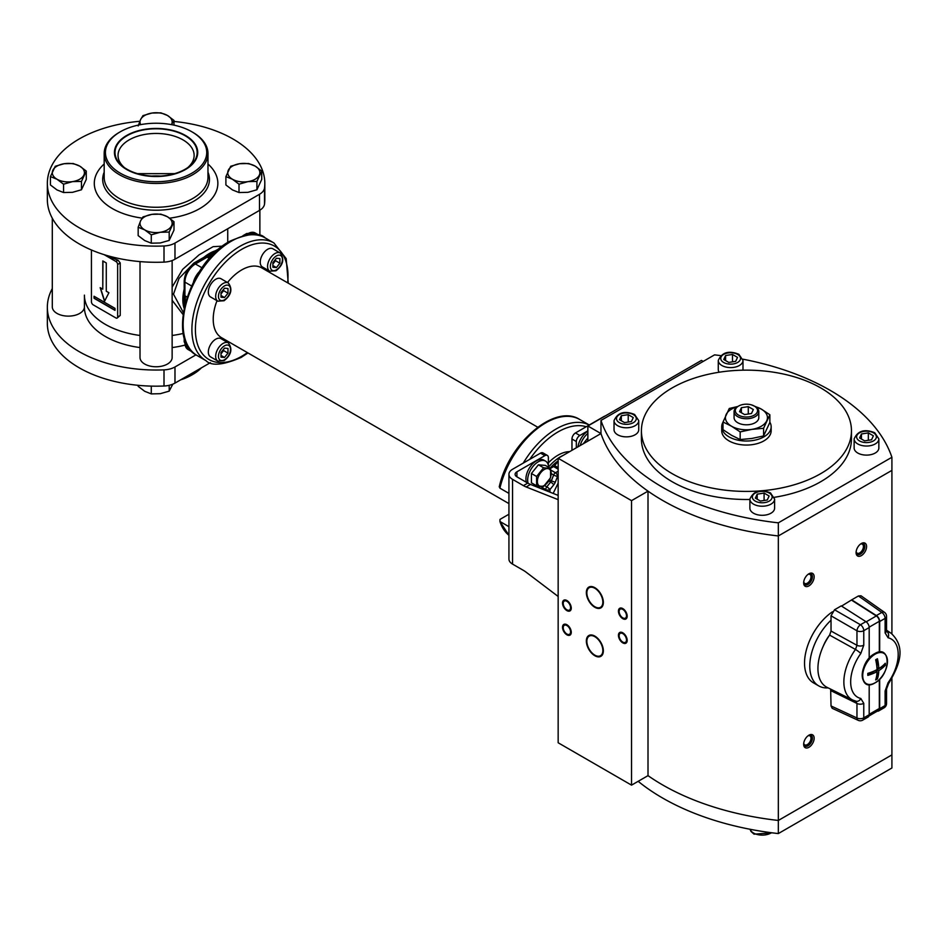 <?xml version="1.0" encoding="UTF-8"?>
<svg xmlns="http://www.w3.org/2000/svg" width="947" height="947" viewBox="0 0 947 947"><rect width="100%" height="100%" fill="white"/><g stroke="black" fill="none" stroke-linecap="round" stroke-linejoin="round"><path stroke-width="1.42" d="M558.162 461.272L554.658 465.616L558.162 467.64M550.479 468.351L553.604 466.551A2.971 1.716 120 0 0 554.658 465.616M538.914 487.764A33.855 19.544 -60 0 1 539.411 486.32L539.459 487.989M550.112 468.138A33.855 19.544 -60 0 1 558.162 460.846M548.609 467.001A37.004 21.367 -60 0 1 560.6 456.714A37.004 21.367 120 0 1 563.205 455.365M548.372 462.858A37.004 21.367 -60 0 1 557.984 455.199A37.004 21.367 120 0 1 569.656 451.636M508.93 526.674L499.909 521.466L499.992 519.394L508.93 514.233M508.93 503.603L221.562 337.7A40.283 23.261 -60 0 1 217.005 300.684M227.517 282.49A40.283 23.261 -60 0 1 241.71 269.919A40.283 23.261 120 0 1 261.846 267.93L537.73 427.215M280.241 253.015L272.902 248.777A10.5 6.061 120 0 0 267.646 249.298A10.5 6.061 120 0 0 260.792 258.555A10.5 6.061 120 0 0 262.402 266.971L269.741 271.209L275.979 270.783C283.236 265.03 284.656 259.111 280.241 253.015A10.5 6.061 120 0 0 274.985 253.536A10.5 6.061 120 0 0 268.131 262.793A10.5 6.061 120 0 0 269.741 271.209M228.345 342.897L221.006 338.659A10.5 6.061 120 0 0 215.762 339.18A10.5 6.061 120 0 0 208.896 348.437A10.5 6.061 120 0 0 210.506 356.853L217.846 361.091L224.084 360.665C231.34 354.912 232.761 348.993 228.345 342.897A10.5 6.061 120 0 0 223.101 343.418A10.5 6.061 120 0 0 216.236 352.675A10.5 6.061 120 0 0 217.846 361.091M228.345 282.975L221.006 278.738A10.5 6.061 120 0 0 215.762 279.258A10.5 6.061 120 0 0 208.896 288.515A10.5 6.061 120 0 0 210.506 296.932L217.846 301.17L224.084 300.744C231.34 294.99 232.761 289.072 228.345 282.975A10.5 6.061 120 0 0 223.101 283.496A10.5 6.061 120 0 0 216.236 292.753A10.5 6.061 120 0 0 217.846 301.17M193.496 281.839A14.832 8.559 -60 0 1 199.438 271.552M209.382 258.424L207.192 257.158A2.474 1.432 60 0 0 205.961 257.039L194.159 263.846A2.474 1.432 60 0 1 195.402 263.976L207.192 257.158M187.104 297.015L184.914 295.748L184.914 282.135A14.832 8.559 -60 0 1 195.402 263.976L201.995 267.776M191.507 285.935L184.914 282.135A2.474 1.432 0 0 1 184.192 281.117L184.192 294.742A2.474 1.432 0 0 0 184.914 295.748M184.345 295.251A38.768 22.385 -60 0 0 183.919 301.11L183.919 302.353A40.307 23.273 -60 0 1 184.499 295.428M219.953 248.161L193.827 263.065L179.03 278.442L173.502 294.209L183.316 312.451M172.141 300.282L183.031 314.511M183.292 333.427A71.664 41.372 180 0 1 172.141 335.475A71.664 41.372 180 0 0 183.292 333.427M52.298 218.212L52.298 306.852A16.063 9.269 180 0 0 56.998 313.41A16.063 9.269 180 0 0 74.505 315.422A16.063 9.269 180 0 0 84.413 306.852L84.413 295.144A71.664 41.372 180 0 0 140.014 335.475A71.664 41.372 180 0 1 105.413 324.407A71.664 41.372 180 0 1 84.413 295.144L84.413 307.254A71.664 41.372 180 0 0 140.014 347.573M91.433 249.984L91.433 301.809A2.474 1.432 -120 0 0 93.173 304.827L115.889 317.943A2.474 1.432 -120 0 0 117.132 318.074A2.474 1.432 -120 0 0 117.641 316.937L117.641 264.473A2.474 1.432 -120 0 0 115.889 261.455L118.055 260.2A71.664 41.372 180 0 1 107.994 255.808M118.055 260.2L120.233 262.982L120.233 315.434L117.132 318.074M222.498 246.149L213.122 246.67L199.13 254.802L182.664 269.327L172.141 287.119M115.889 261.455L104.111 254.648M106.277 262.958L102.785 260.946L102.785 289.19L100.169 287.675L104.537 301.3L108.905 292.73L106.277 291.214L106.277 262.958M115.013 308.367L94.049 296.257L94.049 298.269L115.013 310.379L115.013 308.367M100.418 287.829L104.655 301.051M102.785 289.19L102.963 261.052M94.227 296.352L94.227 298.175L115.013 310.178M227.99 348.449L224.498 348.141L220.994 352.485L220.994 357.149L224.498 357.457L227.99 353.113L227.99 348.449M227.99 288.527L224.498 288.219L220.994 292.564L220.994 297.228L224.498 297.536L227.99 293.191L227.99 288.527M279.886 258.567L276.394 258.259L272.89 262.603L272.89 267.267L276.394 267.575L279.886 263.23L279.886 258.567M220.994 353.847L223.622 350.591L223.622 349.23M220.994 293.925L223.622 290.67L223.622 289.309M272.89 263.964L275.518 260.709L275.518 259.348M227.99 353.113L223.622 350.591M224.498 357.457L220.994 355.445M227.99 293.191L223.622 290.67M224.498 297.536L220.994 295.523M279.886 263.23L275.518 260.709M276.394 267.575L272.89 265.562M508.93 493.375L499.909 488.167L499.992 486.107M499.909 521.466L508.93 535.292A67.959 39.241 120 0 1 499.909 521.466M558.162 476.033L557.546 476.377A2.971 0.627 -158.8 0 1 553.64 475.003A2.971 1.716 -60 0 1 555.451 472.754A2.971 1.716 60 0 1 557.546 476.377L555.333 482.106A5.931 3.421 -60 0 1 553.794 484.769L549.947 489.552A2.971 1.716 180 0 1 545.744 489.552A2.971 1.716 -60 0 1 546.798 486.853A2.971 0.627 38.8 0 1 549.947 489.552L549.947 492.144M172.141 260.543L172.141 357.493A16.063 9.269 180 0 1 162.233 366.063A16.063 9.269 180 0 1 144.725 364.05A16.063 9.269 180 0 1 140.014 357.493L140.014 261.597M210.4 362.654L174.982 383.109A17.295 9.991 180 0 1 164.009 386.009A108.727 62.774 180 0 1 47.35 323.401L47.35 307.254A108.727 62.774 180 0 1 52.298 288.539M195.982 354.841L174.982 366.963A17.295 9.991 180 0 1 164.009 369.863A108.727 62.774 180 0 1 47.35 307.254M138.167 385.311L138.167 386.34L144.725 391.3L151.283 393.905L160.244 393.692L169.193 391.135L172.828 384.162M169.193 385.311L169.193 391.135M151.283 386.104L151.283 393.905M167.441 216.756L160.883 214.152L151.922 214.365A16.063 9.269 0 0 0 140.57 220.923L138.167 227.268L144.725 229.872L151.283 234.832L160.244 232.275L169.193 232.062L173.999 221.716L167.441 216.756A16.063 9.269 0 0 0 151.922 214.365L142.961 216.922L140.57 220.923A16.063 9.269 0 0 0 144.725 229.872A16.063 9.269 0 0 0 160.244 232.275A16.063 9.269 0 0 0 171.596 225.717A16.063 9.269 0 0 0 167.441 216.756M151.283 234.832L151.283 243.19L144.725 240.574L138.167 235.614L138.167 227.268M151.283 243.19L160.244 242.977L169.193 240.42L169.193 232.062M169.193 240.42L173.999 230.074L173.999 221.716M139.848 121.287A108.727 62.774 0 0 0 47.35 183.363A108.727 62.774 0 0 0 164.009 245.971A17.295 9.991 0 0 0 174.982 243.071L259.502 194.277A17.295 9.991 0 0 0 264.521 187.944A108.727 62.774 0 0 0 264.817 183.363A108.727 62.774 0 0 0 173.999 121.453M207.973 164.009A61.78 35.666 180 0 1 217.857 183.363A61.78 35.666 180 0 1 169.631 218.165A61.78 35.666 0 0 0 199.77 208.589A61.78 35.666 0 0 0 217.857 183.363A61.78 35.666 0 0 0 207.973 164.009M142.109 218.106A61.78 35.666 180 0 1 112.397 208.589A61.78 35.666 180 0 1 94.298 183.363A61.78 35.666 180 0 1 104.182 164.009A61.78 35.666 0 0 0 94.298 183.363A61.78 35.666 0 0 0 142.109 218.106M47.35 183.363L47.35 199.509A108.727 62.774 0 0 0 164.009 262.118A17.295 9.991 0 0 0 174.982 259.218L259.502 210.412A17.295 9.991 0 0 0 264.521 204.079A108.727 62.774 0 0 0 264.817 199.509L264.817 183.363M50.44 176.615L50.44 184.961L56.998 189.921L63.556 192.537L72.517 192.324L81.466 189.767L86.272 179.421L86.272 171.076L79.714 166.116L73.156 163.5L64.195 163.713L55.246 166.27L50.44 176.615L56.998 179.232L63.556 184.192L72.517 181.623L81.466 181.41L86.272 171.076M79.714 166.116A16.063 9.269 0 0 0 64.195 163.713A16.063 9.269 0 0 0 52.843 170.271A16.063 9.269 0 0 0 56.998 179.232A16.063 9.269 0 0 0 72.517 181.623A16.063 9.269 0 0 0 83.869 175.077A16.063 9.269 0 0 0 79.714 166.116M63.556 192.537L63.556 184.192M81.466 189.767L81.466 181.41M171.502 124.637L173.999 120.423L167.441 115.463L160.883 112.847L151.922 113.06A16.063 9.269 0 0 0 140.57 119.618L138.167 125.963M173.999 125.134L173.999 120.423M171.49 124.637A16.063 9.269 0 0 0 171.596 124.424A16.063 9.269 0 0 0 167.441 115.463A16.063 9.269 0 0 0 151.922 113.06L142.961 115.617L140.57 119.618A16.063 9.269 0 0 0 140.665 124.637M225.895 176.615L225.895 184.961L232.453 189.921L239.011 192.537L247.972 192.324L256.921 189.767L261.727 179.421L261.727 171.076L255.169 166.116L248.611 163.5L239.65 163.713L230.689 166.27L225.895 176.615L232.453 179.232L239.011 184.192L247.972 181.623L256.921 181.41L261.727 171.076M255.169 166.116A16.063 9.269 0 0 0 239.65 163.713A16.063 9.269 0 0 0 228.298 170.271A16.063 9.269 0 0 0 232.453 179.232A16.063 9.269 0 0 0 247.972 181.623A16.063 9.269 0 0 0 259.324 175.077A16.063 9.269 0 0 0 255.169 166.116M239.011 192.537L239.011 184.192M256.921 189.767L256.921 181.41M558.162 596.48L526.13 572.189A24.717 14.264 60 0 0 523.419 570.378L512.552 564.104A12.358 7.138 0 0 1 508.93 559.061L508.93 474.317A12.358 7.138 0 0 1 512.552 469.274L540.512 453.128A4.948 2.853 -60 0 1 542.974 452.891L547.342 455.412A4.948 2.853 -60 0 1 548.372 457.673L548.372 465.368M540.512 453.128L544.88 455.649A4.948 2.853 -60 0 1 547.342 455.412M539.115 486.273A37.691 21.757 120 0 0 538.618 487.646M508.93 474.317A12.358 7.138 0 0 0 512.552 479.36L523.419 485.633L527.787 483.112A24.717 14.264 60 0 0 530.498 484.438L558.162 495.399M544.88 455.649L516.92 471.795A6.179 3.563 0 0 0 515.109 474.317A6.179 3.563 0 0 0 516.92 476.838L527.787 483.112M558.162 499.649L526.13 486.959A24.717 14.264 60 0 1 523.419 485.633M605.322 415.911A12.358 7.138 0 0 0 603.417 416.81L575.456 432.957L579.824 435.478A4.948 2.853 -60 0 0 576.332 441.527L576.332 447.777M587.862 430.838L579.824 435.478M571.964 450.31L571.964 439.006A4.948 2.853 -60 0 1 575.456 432.957M553.178 493.423L558.162 483.112M587.862 431.145A14.832 8.559 120 0 0 577.978 446.83M587.862 433.418A14.832 8.559 120 0 0 580.191 445.552M548.621 467.273A14.832 8.559 120 0 0 545.567 461.118L543.815 460.112A14.832 8.559 120 0 0 532.392 464.089A14.832 8.559 120 0 0 525.916 479.004A14.832 8.559 120 0 0 526.378 482.307M545.567 461.118A14.832 8.559 120 0 0 534.144 465.095A14.832 8.559 120 0 0 527.668 480.022A14.832 8.559 120 0 0 528.13 483.301M536.57 486.841A14.832 8.559 120 0 0 538.097 486.095M587.862 437.881L583.316 443.752M550.586 468.41L545.401 465.415L538.417 464.799L531.421 473.488L531.421 482.816L536.606 485.799L543.59 486.427L550.586 477.726L550.586 468.41L543.59 467.782L536.606 476.483L536.606 485.799M531.421 473.488L536.606 476.483M538.417 464.799L543.59 467.782M544.265 485.468A9.766 5.635 120 0 0 551.178 473.512A9.766 5.635 120 0 0 544.265 469.523A9.766 5.635 120 0 0 537.363 481.478A9.766 5.635 120 0 0 544.265 485.468M856.159 551.568A5.185 2.995 -60 0 0 857.165 553.166A5.185 2.995 -60 0 0 859.758 552.906A5.185 2.995 120 0 0 863.143 548.337A5.185 2.995 120 0 0 862.35 544.17A5.185 2.995 120 0 0 860.468 544.099M861.332 543.519L861.332 543.519A7.41 4.285 120 0 0 856.088 552.598A7.41 4.285 120 0 0 861.332 555.629A7.41 4.285 120 0 0 866.576 546.549A7.41 4.285 120 0 0 861.332 543.519L861.332 543.519M720.596 355.599A224.463 129.597 0 0 0 714.547 354.865L600.966 420.444L600.966 433.56A224.463 129.597 0 0 0 778.327 535.955L891.908 470.375L778.327 535.955L778.327 820.457A224.463 129.597 180 0 1 648.008 775.64L631.542 785.146L558.162 742.768L558.162 458.277L600.966 433.56L587.862 425.996L701.443 360.416L703.195 361.423M558.162 458.277L631.542 500.643L648.008 491.138A224.463 129.597 180 0 0 778.327 535.955L778.327 522.839L891.908 457.271L891.908 633.827M891.908 678.478L891.908 754.877L778.327 820.457A224.463 129.597 180 0 1 648.008 775.64L648.008 491.138M832.413 611.809A43.242 24.965 120 0 0 806.371 649.962A43.242 24.965 120 0 0 813.497 682.87L818.741 685.9A43.242 24.965 -60 0 1 831.028 620.202M808.904 747.313A7.41 4.285 120 0 0 814.148 738.234A7.41 4.285 120 0 0 808.904 735.203L808.904 735.203A7.41 4.285 120 0 0 803.66 744.283A7.41 4.285 120 0 0 808.904 747.313M808.904 585.897A7.41 4.285 120 0 0 814.148 576.818A7.41 4.285 120 0 0 808.904 573.787L808.904 573.787A7.41 4.285 120 0 0 803.66 582.867A7.41 4.285 120 0 0 808.904 585.897M631.542 500.643L631.542 785.146M594.846 636.692A11.305 6.522 -120 0 0 589.2 636.135A11.305 6.522 -120 0 0 587.471 645.191A11.305 6.522 -120 0 0 594.846 655.158A11.305 6.522 -120 0 0 600.505 655.715A11.305 6.522 -120 0 0 602.233 646.659A11.305 6.522 -120 0 0 594.846 636.692M594.846 588.265A11.305 6.522 -120 0 0 589.2 587.708A11.305 6.522 -120 0 0 587.471 596.764A11.305 6.522 -120 0 0 594.846 606.731A11.305 6.522 -120 0 0 600.505 607.287A11.305 6.522 -120 0 0 602.233 598.232A11.305 6.522 -120 0 0 594.846 588.265M622.806 609.406A5.185 2.995 -120 0 0 620.214 609.146A5.185 2.995 -120 0 0 619.421 613.301A5.185 2.995 -120 0 0 622.806 617.87A5.185 2.995 -120 0 0 625.411 618.131A5.185 2.995 -120 0 0 626.204 613.976A5.185 2.995 -120 0 0 622.806 609.406M622.806 633.614A5.185 2.995 -120 0 0 620.214 633.354A5.185 2.995 -120 0 0 619.421 637.52A5.185 2.995 -120 0 0 622.806 642.09A5.185 2.995 -120 0 0 625.411 642.35A5.185 2.995 -120 0 0 626.204 638.183A5.185 2.995 -120 0 0 622.806 633.614M566.898 625.541A5.185 2.995 -120 0 0 564.294 625.292A5.185 2.995 -120 0 0 563.501 629.447A5.185 2.995 -120 0 0 566.898 634.017A5.185 2.995 -120 0 0 569.49 634.277A5.185 2.995 -120 0 0 570.283 630.122A5.185 2.995 -120 0 0 566.898 625.541M566.898 601.333A5.185 2.995 -120 0 0 564.294 601.073A5.185 2.995 -120 0 0 563.501 605.228A5.185 2.995 -120 0 0 566.898 609.809A5.185 2.995 -120 0 0 569.49 610.057A5.185 2.995 -120 0 0 570.283 605.902A5.185 2.995 -120 0 0 566.898 601.333M587.862 425.996L587.862 441.124M828.104 687.865A43.242 24.965 -60 0 1 818.741 685.9M823.038 646.683A28.422 16.407 -60 0 1 829.903 634.668M803.731 743.253A5.185 2.995 -60 0 0 804.737 744.851A5.185 2.995 -60 0 0 807.329 744.591A5.185 2.995 120 0 0 810.727 740.021A5.185 2.995 120 0 0 809.934 735.855A5.185 2.995 120 0 0 808.051 735.783M803.731 581.837A5.185 2.995 -60 0 0 804.737 583.423A5.185 2.995 -60 0 0 807.329 583.174A5.185 2.995 120 0 0 810.727 578.593A5.185 2.995 120 0 0 809.934 574.438A5.185 2.995 120 0 0 808.051 574.367M622.806 618.687A6.179 3.563 60 0 1 618.77 613.242A6.179 3.563 60 0 1 619.717 608.294A6.179 3.563 60 0 1 622.806 608.59A6.179 3.563 60 0 1 626.843 614.035A6.179 3.563 60 0 1 625.896 618.995A6.179 3.563 60 0 1 622.806 618.687M622.806 642.895A6.179 3.563 60 0 1 618.77 637.449A6.179 3.563 60 0 1 619.717 632.501A6.179 3.563 60 0 1 622.806 632.809A6.179 3.563 60 0 1 626.843 638.254A6.179 3.563 60 0 1 625.896 643.202A6.179 3.563 60 0 1 622.806 642.895M566.898 634.821A6.179 3.563 60 0 1 562.861 629.376A6.179 3.563 60 0 1 563.808 624.428A6.179 3.563 60 0 1 566.898 624.736A6.179 3.563 60 0 1 570.934 630.181A6.179 3.563 60 0 1 569.987 635.129A6.179 3.563 60 0 1 566.898 634.821M566.898 610.614A6.179 3.563 60 0 1 562.861 605.169A6.179 3.563 60 0 1 563.808 600.22A6.179 3.563 60 0 1 566.898 600.528A6.179 3.563 60 0 1 570.934 605.973A6.179 3.563 60 0 1 569.987 610.922A6.179 3.563 60 0 1 566.898 610.614M808.454 735.488A6.179 3.563 -60 0 1 811.117 735.405A6.179 3.563 -60 0 1 812.064 740.353A6.179 3.563 -60 0 1 808.028 745.798A6.179 3.563 -60 0 1 804.95 746.106A6.179 3.563 -60 0 1 803.683 743.75M808.454 574.071A6.179 3.563 -60 0 1 811.117 573.989A6.179 3.563 -60 0 1 812.064 578.937A6.179 3.563 -60 0 1 808.028 584.382A6.179 3.563 -60 0 1 804.95 584.69A6.179 3.563 -60 0 1 803.683 582.334M860.87 543.815A6.179 3.563 -60 0 1 863.546 543.72A6.179 3.563 -60 0 1 864.493 548.668A6.179 3.563 -60 0 1 860.456 554.113A6.179 3.563 -60 0 1 857.366 554.421A6.179 3.563 -60 0 1 856.112 552.065M594.846 655.738A12.027 6.937 -120 0 0 600.86 656.33A12.027 6.937 -120 0 0 602.706 646.694A12.027 6.937 -120 0 0 594.846 636.112A12.027 6.937 -120 0 0 588.845 635.508A12.027 6.937 -120 0 0 586.998 645.144A12.027 6.937 -120 0 0 594.846 655.738M594.846 607.311A12.027 6.937 -120 0 0 600.86 607.903A12.027 6.937 -120 0 0 602.706 598.279A12.027 6.937 -120 0 0 594.846 587.685A12.027 6.937 -120 0 0 588.845 587.081A12.027 6.937 -120 0 0 586.998 596.717A12.027 6.937 -120 0 0 594.846 607.311M778.327 833.573L891.908 767.993L891.908 754.877L778.327 820.457L778.327 833.573A224.463 129.597 180 0 1 638.171 781.322M891.908 457.271A224.463 129.597 0 0 0 742.839 359.173M600.966 420.444A224.463 129.597 0 0 0 778.327 522.839M851.46 430.778A105.022 60.632 180 0 1 786.626 486.805A105.022 60.632 180 0 1 672.169 473.654A105.022 60.632 180 0 1 641.415 430.778A105.022 60.632 180 0 1 706.249 374.763A105.022 60.632 180 0 1 820.706 387.903A105.022 60.632 180 0 1 851.46 430.778L851.46 438.852A105.022 60.632 180 0 1 774.326 497.317M749.882 499.46A105.022 60.632 180 0 1 672.169 481.727A105.022 60.632 180 0 1 641.415 438.852L641.415 430.778M878.852 447.978A12.358 7.138 180 0 1 871.216 454.572A12.358 7.138 180 0 1 857.757 453.021A12.358 7.138 180 0 1 854.135 447.978L854.135 438.899A12.358 7.138 0 0 0 857.757 443.942A12.358 7.138 0 0 0 871.216 445.492A12.358 7.138 0 0 0 878.852 438.899L878.852 447.978M774.599 499.081L774.599 508.16A12.358 7.138 180 0 1 766.975 514.754A12.358 7.138 180 0 1 753.504 513.215A12.358 7.138 180 0 1 749.882 508.16L749.882 499.081A12.358 7.138 0 0 0 753.504 504.135A12.358 7.138 0 0 0 766.975 505.674A12.358 7.138 0 0 0 774.599 499.081L770.467 492.913C760.382 488.877 753.528 490.937 749.882 499.081M638.74 420.646L638.74 429.725A12.358 7.138 180 0 1 631.116 436.318A12.358 7.138 180 0 1 617.645 434.768A12.358 7.138 180 0 1 614.035 429.725L614.035 420.646A12.358 7.138 0 0 0 617.645 425.688A12.358 7.138 0 0 0 631.116 427.239A12.358 7.138 0 0 0 638.74 420.646L634.608 414.478C624.523 410.442 617.669 412.501 614.035 420.646M742.993 360.464L738.861 354.285C728.776 350.26 721.91 352.308 718.276 360.464A12.358 7.138 0 0 0 721.898 365.506A12.358 7.138 0 0 0 735.357 367.057A12.358 7.138 0 0 0 742.993 360.464L742.993 369.543A12.358 7.138 180 0 1 742.933 370.182M719.187 372.23A12.358 7.138 180 0 1 718.276 369.543L718.276 360.464M721.721 426.742A24.717 14.264 180 0 0 736.979 439.929A24.717 14.264 180 0 0 763.909 436.839A24.717 14.264 0 0 0 771.154 426.742L771.154 430.778A24.717 14.264 180 0 1 763.909 440.876A24.717 14.264 180 0 1 736.979 443.965A24.717 14.264 180 0 1 721.721 430.778L721.721 426.742A24.717 14.264 180 0 1 723.011 422.208M771.154 426.742A24.717 14.264 0 0 0 769.864 422.208M751.551 404.902L761.293 409.092L769.864 414.75L769.864 422.409L763.59 435.94L751.871 438.461L740.163 439.562L740.163 431.903L731.581 426.245L723.011 422.007L729.285 408.477L737.82 406.5M763.59 435.94L763.59 428.281L751.871 429.382L740.163 431.903M769.864 414.75L763.59 428.281M755.386 406.701A21 12.122 180 0 1 761.293 409.092A21 12.122 180 0 1 766.727 420.811A21 12.122 180 0 1 751.871 429.382A21 12.122 180 0 1 731.581 426.245A21 12.122 180 0 1 726.148 414.526A21 12.122 180 0 1 737.488 406.701M740.163 439.562L731.581 435.324L723.011 429.666L723.011 422.007M754.297 406.062L755.173 406.571A12.358 7.138 180 0 1 758.796 411.614L758.796 417.663A12.358 7.138 180 0 1 755.173 422.717A12.358 7.138 180 0 1 741.714 424.256A12.358 7.138 180 0 1 734.079 417.663L734.079 411.614A12.358 7.138 180 0 1 737.701 406.571L738.577 406.062A11.115 6.416 180 0 1 754.297 406.062A11.115 6.416 180 0 1 754.297 415.141A11.115 6.416 180 0 1 738.577 415.141A11.115 6.416 180 0 1 738.577 406.062L737.701 406.571A12.358 7.138 180 0 1 737.772 406.535M758.796 411.614A12.358 7.138 180 0 1 755.173 416.656A12.358 7.138 180 0 1 741.714 418.207A12.358 7.138 180 0 1 734.079 411.614M744.591 414.585L751.48 413.519L753.327 409.542L748.284 406.63L741.394 407.695L739.548 411.673L744.591 414.585M741.394 407.695L741.394 412.738M748.284 406.63L748.284 414.017M732.481 354.462L725.591 355.527L723.745 359.517L728.788 362.429L735.677 361.352L737.524 357.374L732.481 354.462L732.481 361.849M628.228 414.656L621.339 415.721L619.492 419.699L624.535 422.611L631.436 421.545L633.271 417.568L628.228 414.656L628.228 422.042M764.087 493.091L757.198 494.156L755.351 498.134L760.394 501.046L767.283 499.98L769.13 496.003L764.087 493.091L764.087 500.478M868.34 432.897L861.45 433.975L859.604 437.952L864.647 440.864L871.536 439.799L873.383 435.821L868.34 432.897L868.34 440.284M861.45 433.975L861.45 439.017M757.198 494.156L757.198 499.199M725.591 355.527L725.591 360.582M621.339 415.721L621.339 420.764M858.432 595.971L861.024 595.805L884.451 612.318A4.948 2.841 -54.8 0 0 881.787 612.437L876.366 615.562L851.72 599.842L858.432 595.971L881.787 612.437A4.948 2.853 -120 0 1 885.102 618.379L879.68 621.504A4.948 2.853 -120 0 0 876.366 615.562M841.563 606.104L851.72 599.842M869.192 658.236L869.192 627.553A4.948 2.853 -120 0 0 865.878 621.611L841.232 605.891L834.52 609.773L831.028 615.81L831.028 631.045L856.964 645.298A4.948 2.853 0 0 0 863.771 645.191L860.799 653.513A4.948 0.698 -144.2 0 0 855.484 649.453L856.964 645.298L856.964 630.785A4.948 2.545 -60 0 1 860.456 624.748A4.948 2.853 60 0 1 863.771 630.69L863.771 645.191M829.608 635.117L855.484 649.453A38.543 22.255 120 0 0 852.572 699.975L827.051 687.344A40.378 23.308 120 0 1 829.608 635.117L831.028 631.045M831.028 690.742L856.964 703.455L856.964 717.968A4.948 2.841 -65.2 0 0 858.207 720.324L832.188 708.297L831.028 705.965L830.661 689.132M877.324 711.138A4.948 2.853 60 0 0 878.65 710.937A4.948 2.853 60 0 0 879.68 708.676L879.68 679.153M888.582 683.592A4.948 0.698 35.8 0 0 888.073 682.716L885.102 691.038A4.948 2.853 180 0 0 886.546 689.025L888.582 683.592C898.715 666.439 907.025 648.079 891.103 633.259A38.543 22.255 120 0 0 886.759 631.4A4.948 3.977 103 0 1 888.073 637.769L885.102 632.88A4.948 2.853 -0 0 0 886.546 630.868L886.546 630.868A4.948 2.853 -0 0 0 886.546 630.856L886.546 616.355A4.948 2.853 180 0 1 885.102 618.379L885.102 632.88M879.68 652.057L879.68 621.504M855.863 701.147L856.183 701.265A4.948 3.977 -77 0 1 855.484 701.017L856.964 703.455A4.948 2.853 180 0 0 863.771 703.349L860.799 698.472A4.948 3.977 -77 0 1 856.183 701.265L852.572 699.975M831.028 705.965L856.964 717.968A4.948 2.853 0 0 0 863.771 717.862L869.192 714.725L869.192 684.598M864.777 682.361A17.295 9.991 -60 0 1 869.192 658.378A17.295 9.991 120 0 1 874.436 653.998M851.72 600.244L876.342 615.952A4.451 2.569 60 0 1 879.325 621.303L879.325 652.081M879.325 679.52L879.325 708.474A4.451 2.569 60 0 1 878.402 710.51L869.003 715.944M869.192 714.725A4.948 2.853 60 0 1 868.174 716.997L862.753 720.122A4.948 2.853 60 0 0 863.771 717.862L863.771 703.349M878.65 710.937L884.072 707.811A4.948 2.853 -120 0 0 885.102 705.551L885.102 691.038M878.78 668.606A40.295 23.261 0 0 0 885.279 663.279A38.365 22.148 60 0 1 885.279 665.303A40.295 23.261 180 0 1 878.78 670.618A40.295 23.261 60 0 1 877.419 678.916A38.365 22.148 180 0 1 876.555 679.425A38.365 22.148 180 0 1 875.667 679.922A40.295 23.261 -120 0 0 877.029 671.636A40.295 23.261 180 0 1 867.807 675.389A38.365 22.148 -120 0 0 867.807 673.364A40.295 23.261 0 0 0 877.029 669.612A40.295 23.261 -120 0 0 875.667 659.751A38.365 22.148 0 0 0 876.555 659.254A38.365 22.148 0 0 0 877.419 658.745A40.295 23.261 60 0 1 878.78 668.606L877.052 667.611L877.052 658.958M867.819 674.962L875.312 670.642L877.029 671.636M885.279 665.303L884.924 663.681M878.78 670.618L877.052 669.636L884.924 665.09M877.419 678.916L877.052 669.636M875.833 679.413L877.052 678.715M160.493 176.071A38.058 21.97 0 0 0 151.674 176.071M187.814 167.548A38.058 21.97 0 0 0 194.135 155.415A38.058 21.97 0 0 0 170.649 135.125A38.058 21.97 0 0 0 129.171 139.884A38.058 21.97 0 0 0 118.032 155.415A38.058 21.97 0 0 0 124.353 167.548M126.638 135.492A41.644 24.042 0 0 0 126.638 169.489A41.644 24.042 0 0 0 185.529 169.489L185.529 169.489A41.644 24.042 0 0 0 185.529 135.492A41.644 24.042 0 0 0 126.638 135.492M191.898 173.171A50.664 29.25 0 0 0 191.91 131.811A50.664 29.25 0 0 0 120.257 131.811L120.257 131.811A50.664 29.25 0 0 0 120.257 173.171A50.664 29.25 0 0 0 191.898 173.171M119.381 132.32L120.257 131.811L119.381 132.32A51.896 29.961 0 0 0 104.182 153.497A51.896 29.961 0 0 0 136.226 181.185A51.896 29.961 0 0 0 192.774 174.686A51.896 29.961 0 0 0 207.973 153.497A51.896 29.961 0 0 0 192.774 132.32L191.91 131.811M127.04 169.264A41.076 23.711 0 0 0 171.798 174.402A41.076 23.711 0 0 0 197.154 152.491A41.076 23.711 0 0 0 185.127 135.729A41.076 23.711 0 0 0 140.369 130.591A41.076 23.711 0 0 0 115.013 152.491A41.076 23.711 0 0 0 127.04 169.264M137.552 173.656L174.603 173.656M201.415 367.838A51.896 29.961 180 0 1 192.774 374.444L191.898 374.953A50.664 29.25 180 0 1 191.898 374.953A50.664 29.25 180 0 1 180.593 379.865M191.91 374.953L192.774 374.444A51.896 29.961 180 0 1 181.351 379.427M184.701 345.182A71.664 41.372 180 0 1 172.141 347.573M586.229 426.742A65.485 37.809 120 0 0 529.74 459.354M247.38 352.604A65.485 37.809 120 0 1 241.71 356.285A65.485 37.809 -60 0 1 195.402 329.544A65.485 37.809 -60 0 1 241.71 249.345A65.485 37.809 120 0 1 287.663 282.833M247.972 352.947L241.189 357.41C223.149 365.187 211.406 366.264 205.973 360.653A67.959 39.241 -60 0 1 195.555 306.201A67.959 39.241 -60 0 1 239.958 246.315A67.959 39.241 120 0 1 273.932 242.953L286.183 258.626L288.255 283.177M265.196 237.91A67.959 39.241 120 0 0 231.222 241.272A67.959 39.241 -60 0 0 186.819 301.158A67.959 39.241 -60 0 0 197.236 355.61C165.429 340.032 189.222 262.461 229.979 241.154C248.102 233.376 259.845 232.299 265.196 237.91L273.932 242.953M186.476 343.572L184.914 342.66L184.914 339.724M192.525 352.071L187.98 349.455A14.832 8.559 -60 0 1 184.914 342.66A2.474 1.432 0 0 1 184.192 341.654L184.192 337.381M249.381 234.607L247.818 233.708A14.832 8.559 -60 0 1 255.228 232.974L259.774 235.59M245.273 235.176L247.818 233.708A2.474 1.432 60 0 0 246.587 233.589L255.228 232.974M185.683 296.198A41.396 23.9 -60 0 0 184.996 303.869A41.396 23.9 120 0 0 185.008 304.176M207.973 257.608A41.396 23.9 -60 0 1 214.531 253.027M206.706 256.957A40.307 23.273 -60 0 1 212.412 252.991L216.91 250.789M206.47 256.921A38.768 22.385 -60 0 1 211.335 253.618L212.412 252.991M184.085 308.189A37.691 21.757 120 0 1 182.83 299.595A37.691 21.757 -60 0 1 184.192 289.107M201.072 259.857A37.691 21.757 -60 0 1 217.55 250.221M172.141 293.807A2.474 1.432 180 0 1 173.502 294.209M120.233 315.434L117.641 316.937M117.641 264.473L120.233 262.982M276.394 269.871A8.523 4.924 120 0 0 282.419 259.431A8.523 4.924 120 0 0 276.394 255.95A8.523 4.924 120 0 0 270.357 266.391A8.523 4.924 120 0 0 276.394 269.871M224.498 359.765A8.523 4.924 120 0 0 230.523 349.325A8.523 4.924 120 0 0 224.498 345.844A8.523 4.924 120 0 0 218.461 356.285A8.523 4.924 120 0 0 224.498 359.765M224.498 299.832A8.523 4.924 120 0 0 230.523 289.391A8.523 4.924 120 0 0 224.498 285.911A8.523 4.924 120 0 0 218.461 296.352A8.523 4.924 120 0 0 224.498 299.832M589.247 424.99L579.73 419.497A67.959 39.241 120 0 0 499.909 488.167M523.253 463.095A67.959 39.241 -60 0 1 589.212 425.014M540.346 486.438L545.744 489.552L545.744 490.475M551.201 473.607L553.64 475.003L551.414 480.733L549.58 479.679M555.333 482.106A2.971 0.627 -158.8 0 1 551.414 480.733A2.971 1.716 -60 0 1 550.645 482.07L546.798 486.853L544.608 485.598M553.794 484.769A2.971 0.627 -141.2 0 0 550.645 482.07L548.775 480.981M558.162 471.192L555.451 472.754L550.917 470.126M553.604 466.551L558.162 469.179M164.009 369.863L164.009 386.009M174.982 366.963L174.982 383.109M264.521 204.079L264.521 187.944M259.502 210.412L259.502 194.277M164.009 262.118L164.009 245.971M174.982 259.218L174.982 243.071M512.552 564.104L512.552 479.36M516.92 476.838L516.92 471.795M571.964 439.006L576.332 441.527M526.13 486.959L530.498 484.438M771.45 832.733A12.358 7.138 180 0 1 753.504 833.017A12.358 7.138 180 0 1 750.095 829.276M859.497 440.911A9.884 5.706 0 0 0 873.477 440.911A9.884 5.706 0 0 0 873.477 432.85A9.884 5.706 0 0 0 859.497 432.85A9.884 5.706 0 0 0 859.497 440.911M737.618 354.415A9.884 5.706 0 0 0 723.638 354.415A9.884 5.706 0 0 0 723.638 362.476A9.884 5.706 0 0 0 737.618 362.476A9.884 5.706 0 0 0 737.618 354.415M633.377 414.597A9.884 5.706 0 0 0 619.397 414.597A9.884 5.706 0 0 0 619.397 422.67A9.884 5.706 0 0 0 633.377 422.67A9.884 5.706 0 0 0 633.377 414.597M769.236 493.032A9.884 5.706 0 0 0 755.256 493.032A9.884 5.706 0 0 0 755.256 501.105A9.884 5.706 0 0 0 769.236 501.105A9.884 5.706 0 0 0 769.236 493.032M875.099 654.199A17.508 10.109 -60 0 1 887.481 661.349A17.508 10.109 -60 0 1 875.099 682.799A17.508 10.109 120 0 1 862.717 675.649A17.508 10.109 120 0 1 875.099 654.199M879.68 708.676L885.102 705.551A4.948 2.853 0 0 0 886.546 703.526L886.546 689.025M888.073 682.716A33.618 19.402 120 0 0 888.073 637.769M869.192 627.553L863.771 630.69A4.948 2.853 180 0 1 856.964 630.785L831.028 615.81M860.799 653.513A33.618 19.402 120 0 0 860.799 698.472M869.18 627.163L879.325 621.303M869.192 714.322L879.325 708.474M865.878 621.611L860.456 624.748L834.52 609.773M866.185 621.824L876.342 615.952M104.182 153.497L104.182 177.302A51.896 29.961 0 0 0 136.226 204.99A51.896 29.961 0 0 0 192.774 198.491A51.896 29.961 0 0 0 207.973 177.302L207.973 153.497M104.182 172.188A53.375 30.813 0 0 0 129.988 206.292A53.375 30.813 0 0 0 193.827 201.19A53.375 30.813 0 0 0 207.973 172.188M205.973 360.653L197.236 355.61M187.98 349.455L184.192 341.654M242.882 235.72L246.587 233.589M184.192 281.117C184.736 273.754 188.051 268.001 194.159 263.846M183.919 302.353L184.263 307.349M227.742 228.748L227.742 242.503L227.742 228.748M579.73 419.497C554.646 403.15 508.373 443.693 499.235 486.983M259.869 210.198L259.869 235.625M772.279 832.839L754.013 834.153L750.959 831.395L750.036 829.264M878.852 438.899L874.72 432.72C864.635 428.695 857.769 430.755 854.135 438.899M874.531 653.761C890.997 643.487 891.376 674.394 875.028 682.87C858.562 693.145 858.195 662.249 874.531 653.761M858.207 720.324A4.948 4.948 0 0 0 862.753 720.122M884.072 707.811A4.948 4.948 0 0 0 886.546 703.526M886.214 631.164L886.641 631.602L886.546 630.868M886.546 616.355A4.948 4.948 0 0 0 884.451 612.318M891.103 633.259L886.546 630.217"/></g></svg>
